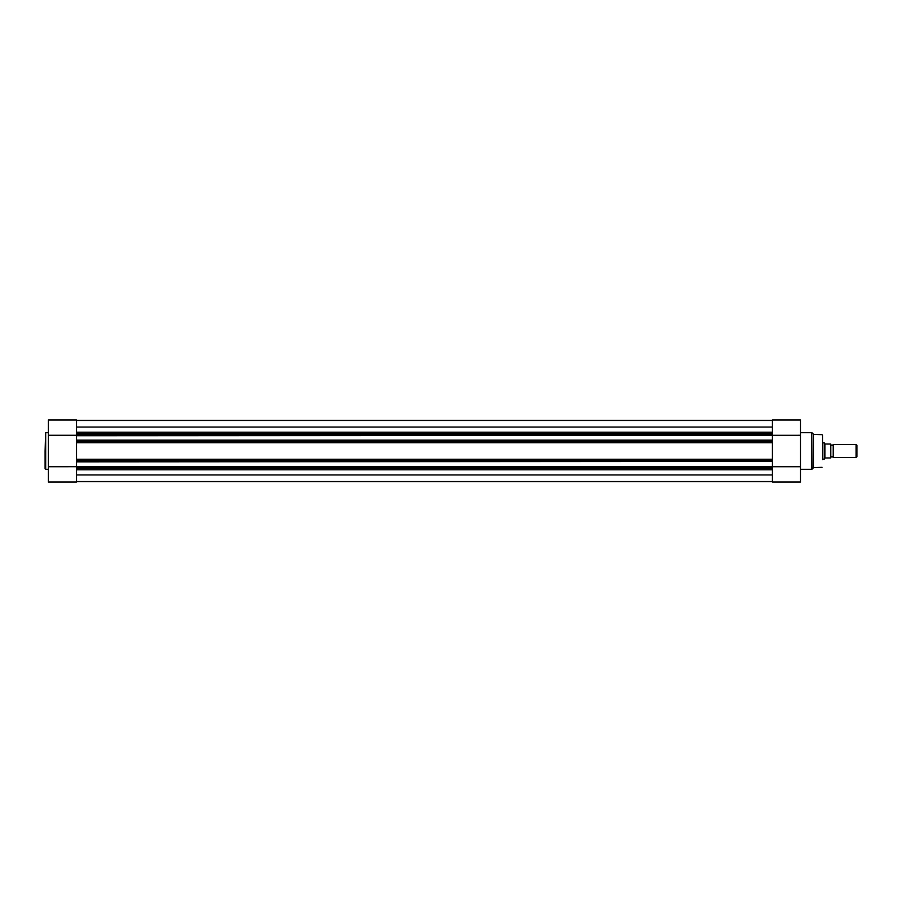 <?xml version="1.0" encoding="UTF-8"?>
<svg xmlns="http://www.w3.org/2000/svg" width="902" height="902" viewBox="0 0 902 902"><rect width="100%" height="100%" fill="white"/><g stroke="black" fill="none" stroke-linecap="round" stroke-linejoin="round"><path stroke-width="1.35" d="M833.211 444.472A1.33 1.33 0 0 1 830.765 444.472L830.765 457.528A1.33 1.33 0 0 1 833.211 457.528L856.099 457.528L856.099 444.472L833.211 444.472L833.211 457.528M856.099 444.472L856.9 445.261L856.9 456.739L856.099 457.528M822.601 442.837L824.236 442.837L824.236 459.163L822.601 459.163M830.765 444.472L830.765 457.528M824.236 442.837L825.048 444.021L830.765 444.055L830.765 457.945L825.048 457.979L824.236 459.163M824.947 443.863L824.947 458.137M76.546 468.352L76.546 467.54L772.371 467.54L772.371 468.352L76.546 468.352L76.546 482.04L48.37 482.04L64.29 482.04M45.1 451L45.675 432.701L45.675 469.299L45.1 451L45.1 468.724M57.784 482.04L76.546 482.04L48.37 482.04L48.37 419.96L76.546 419.96L48.37 419.96M76.546 461.429L772.371 461.429L76.546 461.847L76.546 419.96M76.546 433.648L772.371 433.648L772.371 435.294L48.37 435.283M76.546 467.54L76.546 466.706L48.37 466.74M772.371 467.54L772.371 466.706L76.546 466.706L800.548 466.717L800.548 481.939M76.546 461.847L76.546 466.289M772.371 433.648L772.371 419.96L800.548 419.96L800.548 435.283L76.546 435.711M76.546 440.153L772.371 440.153L772.371 435.711M772.371 440.153L76.546 440.571M76.546 441.405L772.371 441.405L772.371 440.571M772.371 441.405L772.371 442.747L76.546 442.747M76.546 459.253L772.371 459.253L772.371 442.747M772.371 459.253L772.371 460.595L76.546 460.595M772.371 461.429L772.371 460.595M772.371 461.847L772.371 466.289M76.546 481.578L772.371 481.578M76.546 474.937L772.371 474.937M76.546 427.063L772.371 427.063M76.546 420.422L772.371 420.422L76.546 420.422M772.371 442.217L76.546 442.217M76.546 459.783L772.371 459.783M822.601 459.58L822.601 435.215M822.049 434.651L813.615 434.336L813.615 467.664L811.744 469.299L811.744 432.701L812.15 469.13M800.548 482.029L772.371 482.04L772.371 468.352M800.548 435.283L800.548 466.717M76.546 469.75L772.371 469.75M772.371 434.46L76.546 434.46M76.546 432.25L772.371 432.25M48.37 432.701L45.675 432.701M48.37 469.299L45.675 469.299M772.371 482.04L800.548 482.04L772.371 482.04M813.615 434.336L812.15 432.87M800.548 432.701L811.744 432.701M800.548 469.299L811.744 469.299M822.049 467.349L813.615 467.664"/></g></svg>
